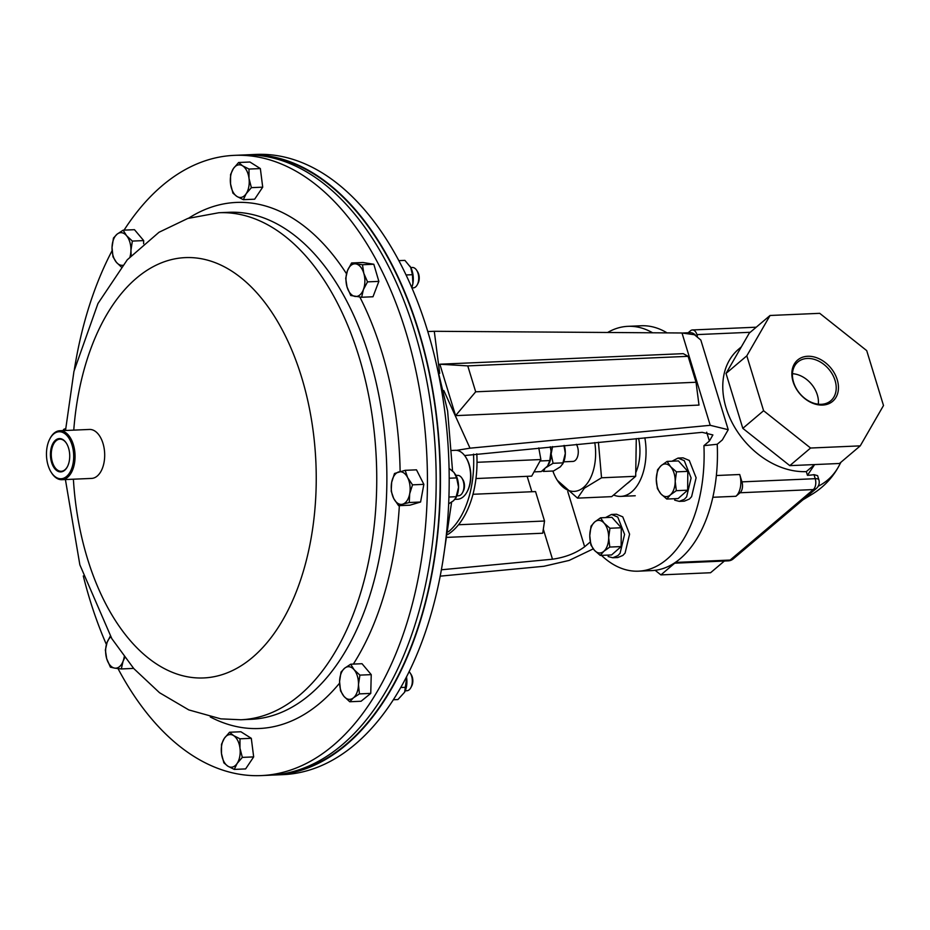 <?xml version="1.0" encoding="UTF-8"?>
<svg xmlns="http://www.w3.org/2000/svg" width="930" height="930" viewBox="0 0 930 930"><rect width="100%" height="100%" fill="white"/><g stroke="black" fill="none" stroke-linecap="round" stroke-linejoin="round"><path stroke-width="1.4" d="M674.948 498.689L674.692 500.154L679.284 501.375L684.399 499.259L686.607 496.887L691.106 477.997L684.282 460.675L678.04 458.072L672.041 461.199M679.284 501.375L684.294 501.165L689.409 499.038L691.606 496.667L696.117 477.776L689.293 460.455L683.05 457.851L678.04 458.072M638.515 571.171L651.837 570.59A122.528 70.796 87.5 0 0 680.295 558.628A122.528 70.796 87.5 0 0 717.216 444.261L703.929 445.656A122.528 70.796 87.5 0 1 666.973 559.209A122.528 70.796 87.5 0 1 638.515 571.171A122.528 70.796 87.5 0 1 601.454 555.384M703.929 445.656L709.381 441.041L706.684 432.206M607.65 332.475A122.528 70.796 87.5 0 1 627.901 326.337A122.528 70.796 87.5 0 1 652.593 332.777M567.742 491.493L584.645 546.759L590.085 542.144A122.528 70.796 87.5 0 0 590.376 542.55M717.216 444.261L722.331 439.937L728.237 429.707L710.229 425.312L470.01 448.179L456.618 450.353M627.901 326.337L641.223 325.767A122.528 70.796 87.5 0 1 667.066 332.882M584.645 546.759C575.868 553.257 565.149 557.407 552.49 559.209L543.318 529.193M441.355 569.788L552.49 559.209M593.235 548.874L569.172 560.418L543.911 566.277L440.169 576.158M458.513 524.753L544.538 521.021L542.713 533.227L447.516 537.354M709.381 441.041L712.892 434.949L702.173 432.334L464.628 455.549M688.107 356.329L683.271 353.656L439.855 364.211L455.572 415.64L699 405.085L696.035 382.253L688.107 356.329L467.767 365.885L475.683 391.809L696.035 382.253M710.229 425.312L682.004 332.987L434.275 331.289L439.704 373.337M443.819 390.553L470.01 448.179M458.827 450.887L460.222 449.702M427.8 331.533L434.275 331.289M682.004 332.987L694.478 334.753L700.825 340.043L728.237 429.707M439.855 364.211L467.767 365.885M455.572 415.64L475.683 391.809M544.538 521.021L535.541 491.575L472.986 494.283M674.134 563.208L728.271 560.86A8.172 8.172 0 0 0 733.189 558.93L816.354 488.448A8.172 6.08 -130.3 0 1 813.32 489.575A8.172 4.72 -92.5 0 0 815.226 478.694A8.172 2.732 -17 0 1 818.877 479.822L817.598 475.649L813.994 474.649A77.632 57.823 -130.3 0 1 807.449 475.323L814.634 464.57L789.803 465.639L810.588 448.028L763.6 410.723L746.813 355.83L770.063 315.479L819.725 313.329L866.713 350.622L883.5 405.526L860.25 445.865L810.588 448.028M741.338 346.867L738.525 349.262A73.517 54.754 49.7 0 0 733.398 425.022A73.517 54.754 49.7 0 0 806.31 471.615L814.634 464.57L839.465 463.489L860.25 445.865M806.31 471.615L807.449 475.323M807.693 356.271A27.063 20.158 49.7 0 0 793.081 381.637A27.063 20.158 49.7 0 0 822.62 405.073A27.063 20.158 49.7 0 0 837.233 379.719A27.063 20.158 49.7 0 0 807.693 356.271M821.341 404.306A25.436 18.949 49.7 0 0 830.281 401.179A25.436 18.949 49.7 0 0 832.745 374.941A25.436 18.949 49.7 0 0 807.321 358.457A25.436 18.949 49.7 0 0 797.405 362.398A25.436 18.949 49.7 0 0 796.313 388.554A25.436 18.949 49.7 0 0 821.341 404.306M818.307 404.201A24.436 18.205 49.7 0 0 792.465 373.709M789.803 465.639L742.814 428.346L726.028 373.442L749.278 333.103L770.063 315.479M726.028 373.442L746.813 355.83M742.814 428.346L763.6 410.723M724.389 561.023L710.567 572.74L660.904 574.891L655.139 570.311M674.727 563.185L660.904 574.891M750.243 332.289L696.93 334.602A8.172 4.72 -92.5 0 0 692.42 329.964A8.172 4.72 -92.5 0 0 690.525 330.755L688.142 332.777M712.833 497.283L735.897 496.283L740.048 492.761A8.172 4.72 -92.5 0 0 741.954 481.868L815.226 478.694L813.994 474.649M735.897 496.283A16.333 9.44 -92.5 0 0 739.71 474.509L741.954 481.868M695.431 335.125A16.333 9.44 -92.5 0 0 690.153 332.684L682.992 332.998M613.602 495.016A47.046 27.179 -92.5 0 0 620.856 496.388A47.046 27.179 -92.5 0 0 631.784 491.796A47.046 27.179 -92.5 0 0 644.85 437.798M600.559 517.801L611.894 517.312L621.275 527.752L621.124 546.573L611.591 554.943L600.257 555.431L603.837 551.304L609.789 547.061L608.673 537.703L609.941 528.252L604.058 523.078L600.559 517.801L594.607 522.044L591.027 526.171L589.771 535.634L590.875 544.992L594.386 550.258L600.257 555.431M621.275 527.752L609.941 528.252M621.124 546.573L609.789 547.061M608.673 537.703A16.333 9.44 87.5 0 1 603.837 551.304A16.333 9.44 87.5 0 1 594.386 550.258A16.333 9.44 87.5 0 1 589.771 535.634A16.333 9.44 -92.5 0 1 594.607 522.044A16.333 9.44 87.5 0 1 604.058 523.078A16.333 9.44 87.5 0 1 608.673 537.703M667.089 461.42L678.423 460.92L687.805 471.371L687.654 490.18L678.121 498.55L666.787 499.05L670.367 494.911L676.319 490.68L675.203 481.322L676.47 471.859L670.588 466.686L667.089 461.42L661.137 465.651L657.557 469.79L656.289 479.241L657.405 488.599L660.904 493.877L666.787 499.05M687.805 471.371L676.47 471.859M687.654 490.18L676.319 490.68M675.203 481.322A16.333 9.44 87.5 0 1 670.367 494.911A16.333 9.44 87.5 0 1 660.904 493.877A16.333 9.44 87.5 0 1 656.289 479.241A16.333 9.44 -92.5 0 1 661.137 465.651A16.333 9.44 87.5 0 1 670.588 466.686A16.333 9.44 87.5 0 1 675.203 481.322M626.96 483.693A36.502 21.088 -92.5 0 0 628.878 482.275A36.502 21.088 -92.5 0 0 630.691 480.531M635.748 472.638A36.502 21.088 -92.5 0 0 638.619 438.39M594.77 442.564A40.025 23.122 87.5 0 1 583.494 487.471A40.025 23.122 87.5 0 1 557.326 480.345L577.53 498.131L611.684 496.643L635.69 476.3L636.283 438.611M557.326 480.345A40.025 23.122 87.5 0 1 552.862 471.022M577.53 498.131L584.377 488.18L601.536 477.788L598.42 442.215M601.536 477.788L635.69 476.3M576.379 444.308A10.044 5.801 87.5 0 1 577.96 455.13A10.044 5.801 87.5 0 1 572.892 461.431L563.731 461.826M544.794 468.871L543.469 471.429L553.501 470.999L560.36 466.837L563.034 463.349A16.333 9.44 -92.5 0 0 565.312 453.375A16.333 9.44 -92.5 0 0 564.289 445.458M562.604 464.186L565.312 453.375L563.94 445.493M552.571 446.574L551.153 453.98L553.071 463.291L563.103 462.861M548.816 464.082A16.333 9.44 -92.5 0 0 548.874 463.965A16.333 9.44 -92.5 0 0 551.153 453.98A16.333 9.44 -92.5 0 0 551.048 451.097A16.333 9.44 -92.5 0 0 550.327 446.795M553.071 463.291L546.201 467.453M543.469 471.429L542.399 470.766M534.029 471.882L541.272 471.568L547.607 465.976L549.804 460.559L551.048 451.097L550.223 446.807M540.074 460.978L549.804 460.559M475.986 478.543L531.681 476.125L540.876 459.536L538.772 447.888M447.993 534.366A81.689 47.198 -92.5 0 0 455.13 528.542A81.689 47.198 -92.5 0 0 476.799 453.794M448.376 531.832A81.689 47.198 -92.5 0 0 451.829 528.693A81.689 47.198 -92.5 0 0 473.51 454.107M454.921 499.375L457.479 499.271A24.506 14.159 -92.5 0 0 462.733 497.236A24.506 14.159 -92.5 0 0 467.174 491.645A24.506 14.159 -92.5 0 0 465.674 457.06A24.506 14.159 -92.5 0 0 455.351 450.306L451.875 450.457M465.895 457.409A23.529 13.59 87.5 0 1 466.104 457.734A23.529 13.59 87.5 0 1 467.546 490.935A23.529 13.59 87.5 0 1 467.36 491.284M272.095 775.085A310.399 179.339 -92.5 0 0 274.234 775.015L282.964 774.644A310.399 179.339 -92.5 0 0 449.144 472.614A310.399 179.339 -92.5 0 0 274.431 155.24A310.399 179.339 -92.5 0 0 256.064 154.415L247.334 154.799A310.399 179.339 -92.5 0 0 245.195 154.915M274.234 775.015A310.399 179.339 -92.5 0 0 440.401 472.998A310.399 179.339 -92.5 0 0 265.689 155.624A310.399 179.339 -92.5 0 0 247.334 154.799M283.941 773.644A309.911 179.048 -92.5 0 0 440.099 488.796A309.911 179.048 -92.5 0 0 257.122 155.322M124.062 230.14A310.399 179.339 87.5 0 1 234.325 155.356L243.067 154.984A310.399 179.339 87.5 0 1 261.423 155.81A310.399 179.339 87.5 0 1 436.135 473.184A310.399 179.339 87.5 0 1 269.967 775.202L261.225 775.585A310.399 179.339 87.5 0 1 242.858 774.76A310.399 179.339 87.5 0 1 118.005 668.577M106.404 644.502A310.399 179.339 87.5 0 1 83.293 575.961M74.342 369.629A310.399 179.339 87.5 0 1 112.1 250.681M234.325 155.356A310.399 179.339 87.5 0 1 252.693 156.182A310.399 179.339 87.5 0 1 427.393 473.568A310.399 179.339 87.5 0 1 261.225 775.585M132.955 667.635L132.641 668.449L121.307 668.949L123.051 661.311A16.333 9.44 87.5 0 1 114.669 668.112L121.307 668.949M123.144 230.175L117.11 234.151L113.46 238.034L112.03 247.473A16.333 9.44 87.5 0 1 117.11 234.151A16.333 9.44 -92.5 0 1 126.561 235.685A16.333 9.44 87.5 0 1 130.932 250.519L132.351 241.079L126.561 235.685L123.144 230.175L134.478 229.687L143.685 240.591L143.604 243.718M351.575 262.981L362.909 262.493L373.814 264.248L378.859 281.383L372.988 296.763L361.654 297.251L363.398 289.614A16.333 9.44 87.5 0 1 355.016 296.426A16.333 9.44 87.5 0 1 347.041 286.975A16.333 9.44 87.5 0 1 347.448 270.723A16.333 9.44 87.5 0 1 355.841 263.911L351.575 262.981L347.448 270.723L345.704 278.361L347.041 286.975L350.75 295.496L361.654 297.251M350.691 664.206L362.026 663.718L371.233 674.634L370.756 693.396L361.073 701.255L349.738 701.755L353.388 697.872L359.422 693.896L358.48 684.561L359.898 675.122L354.109 669.716A16.333 9.44 87.5 0 1 358.48 684.561A16.333 9.44 87.5 0 1 353.388 697.872A16.333 9.44 -92.5 0 1 343.949 696.349A16.333 9.44 87.5 0 1 339.578 681.504A16.333 9.44 87.5 0 1 344.658 668.193A16.333 9.44 87.5 0 1 354.109 669.716L350.691 664.206L344.658 668.193L341.008 672.076L339.578 681.504L340.531 690.839L343.949 696.349L349.738 701.755M405.154 470.324L416.489 469.836L423.859 484.356L420.581 502.026L409.921 505.188L398.586 505.676L402.725 504.153A16.333 9.44 87.5 0 1 393.704 498.468A16.333 9.44 87.5 0 1 391.658 482.379A16.333 9.44 87.5 0 1 398.633 471.963A16.333 9.44 87.5 0 1 407.654 477.636L405.154 470.324L394.494 473.486L391.658 482.379L391.204 491.168L393.704 498.468L398.586 505.676M260.354 168.574L249.019 169.062L249.007 178.409A16.333 9.44 87.5 0 1 246.171 193.719L251.379 187.651L249.007 178.409A16.333 9.44 -92.5 0 0 242.625 165.842L238.603 162.506L249.938 162.018L260.354 168.574L262.713 187.163L254.669 199.194L243.335 199.683L246.171 193.719A16.333 9.44 87.5 0 1 236.929 196.451A16.333 9.44 87.5 0 1 230.547 183.884A16.333 9.44 87.5 0 1 233.395 168.574L230.559 174.538L230.547 183.884L232.919 193.126L236.929 196.451L243.335 199.683M229.559 732.247L224.339 738.315L221.503 744.267L221.491 753.614A16.333 9.44 87.5 0 1 224.339 738.315A16.333 9.44 87.5 0 1 233.57 735.572L229.559 732.247L240.893 731.759L251.298 738.315L253.669 756.904L245.613 768.924L234.279 769.412L237.115 763.46L242.335 757.392L239.963 748.15A16.333 9.44 87.5 0 1 237.115 763.46A16.333 9.44 87.5 0 1 227.885 766.192L234.279 769.412M49.929 438.716A24.506 14.159 87.5 0 1 50.115 438.356A24.506 14.159 87.5 0 1 59.822 430.73L89.443 429.451A24.506 14.159 87.5 0 1 93.814 430.427A24.506 14.159 87.5 0 1 104.648 457.107A24.506 14.159 87.5 0 1 91.57 478.415L61.938 479.694A24.506 14.159 87.5 0 1 57.567 478.718A24.506 14.159 87.5 0 1 51.615 472.94A24.506 14.159 87.5 0 1 51.406 472.591M59.822 430.73A24.506 14.159 87.5 0 1 64.193 431.718A24.506 14.159 87.5 0 1 75.016 458.397A24.506 14.159 87.5 0 1 61.938 479.694M63.252 432.683A23.529 13.59 -92.5 0 0 49.743 439.065A23.529 13.59 -92.5 0 0 51.185 472.266A23.529 13.59 -92.5 0 0 56.904 477.811A23.529 13.59 -92.5 0 0 73.319 461.873A23.529 13.59 -92.5 0 0 63.252 432.683M110.403 667.182L114.669 668.112A16.333 9.44 87.5 0 1 106.694 658.673L110.403 667.182M124.225 656.824A16.333 9.44 87.5 0 1 123.051 661.311L124.783 657.557M110.298 636.12L107.101 642.409A16.333 9.44 87.5 0 1 110.798 636.957M107.101 642.409A16.333 9.44 -92.5 0 0 106.694 658.673L105.357 650.047L107.101 642.409M112.03 247.473L112.983 256.808L116.401 262.307A16.333 9.44 87.5 0 1 112.03 247.473M122.597 265.283A16.333 9.44 87.5 0 1 116.401 262.307L121.249 266.957M131.165 255.541L130.932 250.519A16.333 9.44 87.5 0 1 130.014 256.773M143.685 240.591L132.351 241.079M362.479 264.736L355.841 263.911A16.333 9.44 87.5 0 1 363.816 273.362L362.479 264.736L373.814 264.248M363.398 289.614A16.333 9.44 -92.5 0 0 363.816 273.362L367.524 281.871L363.398 289.614M378.859 281.383L367.524 281.871M370.756 693.396L359.422 693.896M371.233 674.634L359.898 675.122M412.525 484.844L407.654 477.636A16.333 9.44 87.5 0 1 409.7 493.737L412.525 484.844L423.859 484.356M402.725 504.153A16.333 9.44 -92.5 0 0 409.7 493.737L409.247 502.526L402.725 504.153M420.581 502.026L409.247 502.526M238.603 162.506L233.395 168.574A16.333 9.44 87.5 0 1 242.625 165.842L249.019 169.062M262.713 187.163L251.379 187.651M65.612 429.021A16.333 9.44 -92.5 0 0 64.065 430.544M65.635 428.579L63.635 429.404L63.147 430.59M253.669 756.904L242.335 757.392M233.57 735.572A16.333 9.44 87.5 0 1 239.963 748.15L239.975 738.804L233.57 735.572M221.491 753.614A16.333 9.44 -92.5 0 0 227.885 766.192L223.863 762.856L221.491 753.614M251.298 738.315L239.975 738.804M411.769 287.51L412.908 283.499A16.333 9.44 -92.5 0 0 410.711 267.445A16.333 9.44 -92.5 0 0 410.025 266.247A16.333 9.44 -92.5 0 0 409.956 266.154M406.096 274.966L412.409 274.699L412.908 283.499A16.333 9.44 87.5 0 1 411.792 287.579M411.955 287.94L413.257 287.882A10.207 5.894 -92.5 0 0 417.303 284.708A10.207 5.894 -92.5 0 0 417.803 283.58A10.207 5.894 -92.5 0 0 416.675 270.293A10.207 5.894 -92.5 0 0 412.374 267.48L410.769 267.549M417.303 284.708L418.116 283.139A8.056 4.65 -92.5 0 0 418.512 282.255A8.056 4.65 -92.5 0 0 417.617 271.781L416.675 270.293M412.409 274.699L410.711 267.445L404.899 260.377L398.877 260.644M406.643 677.935A16.333 9.44 -92.5 0 0 406.48 676.854L406.643 677.935A16.333 9.44 -92.5 0 1 404.62 692.176L406.643 677.935M405.248 690.816L406.863 690.746A10.207 5.894 -92.5 0 0 410.897 687.572A10.207 5.894 -92.5 0 0 410.281 673.157A10.207 5.894 -92.5 0 0 409.595 672.227A10.207 5.894 -92.5 0 0 409.072 671.669M410.897 687.572L411.711 686.003A8.056 4.65 -92.5 0 0 411.223 674.645L410.281 673.157M393.297 699.755L397.924 699.558L404.585 692.234M400.702 687.514L405.852 687.293M448.655 503.862L453.596 500.689L456.27 497.201A16.333 9.44 -92.5 0 0 458.548 487.215A16.333 9.44 -92.5 0 0 455.27 474.137A16.333 9.44 -92.5 0 0 455.223 474.056M456.897 495.841L458.513 495.771A10.207 5.894 -92.5 0 0 459.35 495.632A10.207 5.894 -92.5 0 0 462.547 492.598A10.207 5.894 -92.5 0 0 461.931 478.183A10.207 5.894 -92.5 0 0 457.63 475.37L456.014 475.439M462.547 492.598L463.361 491.028A8.056 4.65 -92.5 0 0 462.873 479.671L461.931 478.183M455.84 498.027L458.548 487.215L456.642 477.904L454.049 472.487L449.062 468.348M449.19 478.229L456.642 477.904M448.923 497.027L456.339 496.701M477.02 462.303L540.876 459.536M696.93 334.602L697.384 336.102M62.333 439.262A16.659 9.626 -92.5 0 0 50.697 450.562A16.659 9.626 -92.5 0 0 57.823 471.231A16.659 9.626 -92.5 0 0 67.402 466.709A16.659 9.626 -92.5 0 0 66.379 443.192A16.659 9.626 -92.5 0 0 62.333 439.262M66.507 443.401A16.066 9.277 -92.5 0 0 62.74 439.82A16.066 9.277 -92.5 0 0 60.066 439.169A16.066 9.277 -92.5 0 0 51.313 452.968A16.066 9.277 -92.5 0 0 58.404 470.627A16.066 9.277 -92.5 0 0 61.461 471.266A16.066 9.277 -92.5 0 0 67.506 466.488M608.429 555.082L608.173 556.547L612.754 557.768L617.869 555.652L620.077 553.28L624.576 534.378L617.753 517.057L611.51 514.453L605.523 517.591M612.754 557.768L617.764 557.547L622.879 555.431L625.088 553.059L629.587 534.169L622.763 516.848L616.52 514.232L611.51 514.453M531.867 491.726L527.147 476.323M805.706 497.469A85.293 63.531 49.7 0 0 812.39 494.074L802.881 499.863M818.168 486.25A83.863 62.461 49.7 0 0 838.872 466.093C832.536 477.776 823.701 487.111 812.39 494.074M733.189 558.93A8.172 6.08 -130.3 0 1 730.166 560.058L813.32 489.575L740.048 492.761M728.271 560.86A8.172 4.72 -92.5 0 0 730.166 560.058L675.296 562.441M716.367 475.521L739.71 474.509M339.578 683.143A263.283 152.113 87.5 0 1 243.614 727.806A263.283 152.113 87.5 0 1 210.273 716.96M188.639 218.178A263.283 152.113 87.5 0 1 251.949 203.135A263.283 152.113 87.5 0 1 346.495 273.745M359.864 297.065A263.283 152.113 87.5 0 1 400.121 471.545M399.365 505.641A263.283 152.113 87.5 0 1 353.342 664.101M244.009 212.982A253.751 146.603 87.5 0 1 386.834 472.428A253.751 146.603 87.5 0 1 250.995 719.32L240.87 719.762A253.751 146.603 87.5 0 0 376.708 472.859A253.751 146.603 87.5 0 0 233.883 213.412A253.751 146.603 87.5 0 0 218.876 212.738L229.001 212.296A253.751 146.603 87.5 0 1 244.009 212.982M73.761 430.125A210.354 121.528 87.5 0 1 197.823 258.18A210.354 121.528 87.5 0 1 316.2 483.995A210.354 121.528 87.5 0 1 191.162 677.377A210.354 121.528 87.5 0 1 73.389 479.194M840.941 462.245L838.872 466.093M692.42 329.964L756.241 327.197M816.354 488.448A8.172 8.172 0 0 0 818.877 479.822M620.856 496.388L635.248 495.76M466.104 457.734L465.674 457.06M467.546 490.935L467.174 491.645M434.008 354.039L447.621 411.037L452.561 470.999M451.608 502.154L442.959 560.372M218.876 212.738L187.79 218.457L159.007 232.268L127.271 259.796L97.941 303.552L73.958 371.303L65.519 430.485M65.414 479.543L79.852 564.824L111.809 638.619L133.792 668.589L159.53 692.722L188.802 709.915L220.817 718.855L240.87 719.762M51.185 472.266L51.615 472.94M49.743 439.065L50.115 438.356"/></g></svg>
